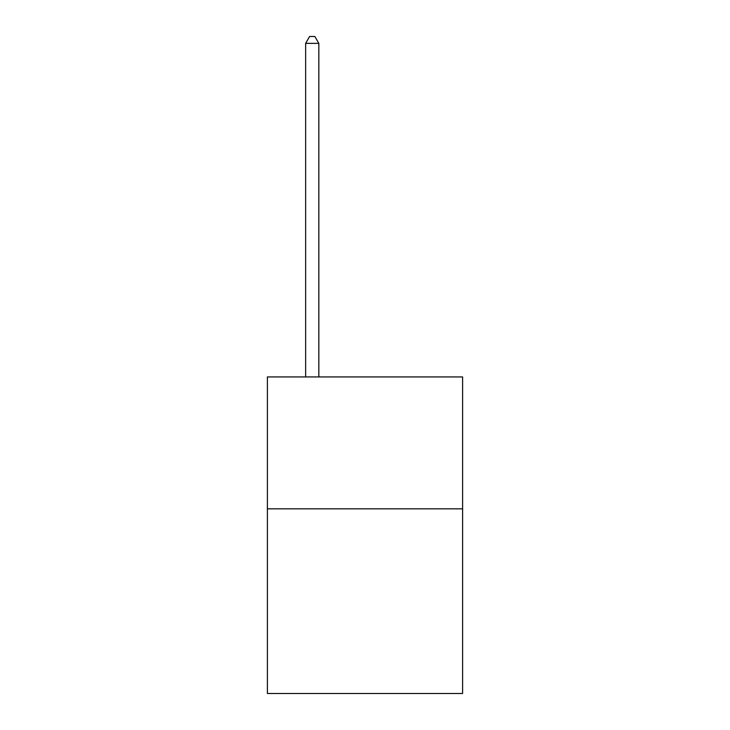 <?xml version="1.0" encoding="UTF-8"?>
<svg xmlns="http://www.w3.org/2000/svg" width="730" height="730" viewBox="0 0 730 730"><rect width="100%" height="100%" fill="white"/><g stroke="black" fill="none" stroke-linecap="round" stroke-linejoin="round"><path stroke-width="1.09" d="M462.61 508.828L462.61 693.5L267.39 693.5L267.39 376.926L462.61 376.926L462.61 508.828L267.39 508.828M318.837 376.926L318.837 43.362L305.642 43.362L305.642 376.926M305.642 43.362L309.602 36.5L314.876 36.5L318.837 43.362"/></g></svg>
